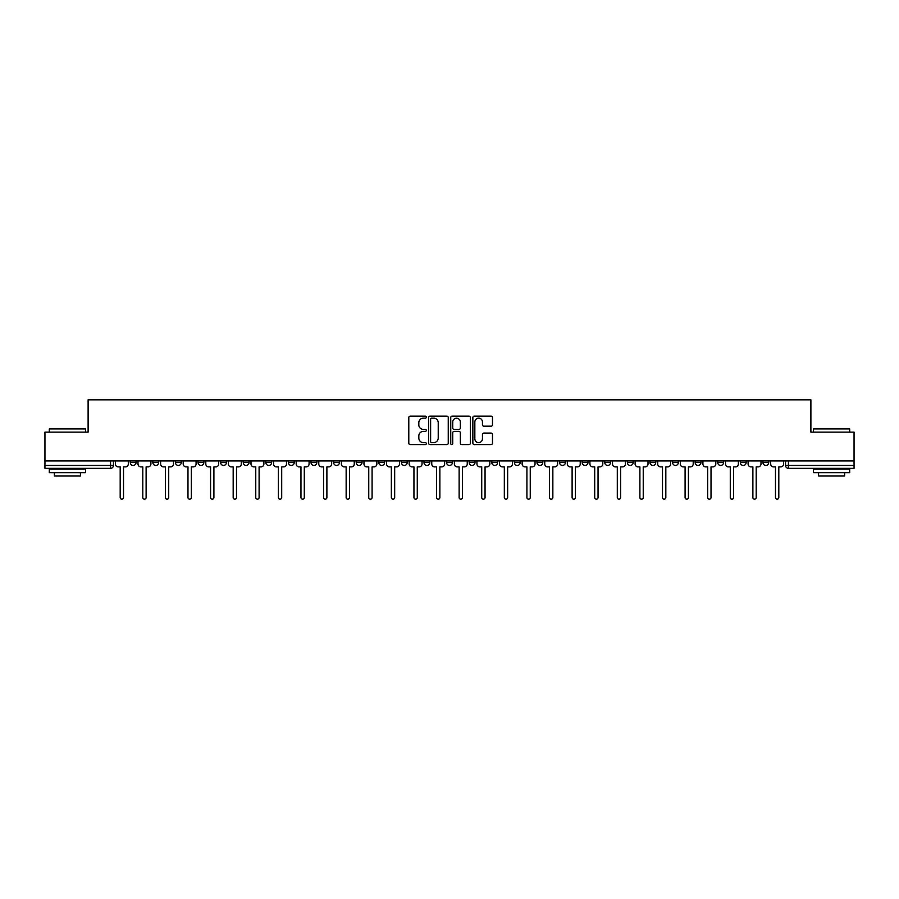 <?xml version="1.0" encoding="UTF-8"?>
<svg xmlns="http://www.w3.org/2000/svg" width="899" height="899" viewBox="0 0 899 899"><rect width="100%" height="100%" fill="white"/><g stroke="black" fill="none" stroke-linecap="round" stroke-linejoin="round"><path stroke-width="1.35" d="M426.328 417.158A1 1 0 0 0 425.328 416.158L410.225 416.158A1.427 1.427 0 0 0 408.798 417.586L408.798 443.173A1.427 1.427 0 0 0 410.225 444.6L425.328 444.6A1 1 0 0 0 426.328 443.6A1 1 0 0 0 425.328 442.611L423.373 442.611A4.551 4.551 0 0 1 418.822 438.06L418.822 435.925A4.551 4.551 0 0 1 423.373 431.374L425.328 431.374A1 1 0 0 0 426.328 430.385A1 1 0 0 0 425.328 429.385L423.373 429.385A4.551 4.551 0 0 1 418.822 424.834L418.822 422.699A4.551 4.551 0 0 1 423.373 418.159L425.328 418.159A1 1 0 0 0 426.328 417.158M740.349 460.94L740.349 462.536L746.136 462.536A2.899 2.899 0 0 1 743.248 465.435A2.899 2.899 0 0 1 740.349 462.536L740.349 460.94M717.75 460.94L717.75 462.536L723.549 462.536A2.899 2.899 0 0 1 720.65 465.435A2.899 2.899 0 0 1 717.75 462.536L717.75 460.94M582.181 460.94L582.181 462.536L587.968 462.536A2.899 2.899 0 0 1 585.069 465.435A2.899 2.899 0 0 1 582.181 462.536L582.181 460.94M559.583 460.94L559.583 462.536L565.37 462.536A2.899 2.899 0 0 1 562.482 465.435A2.899 2.899 0 0 1 559.583 462.536L559.583 460.94M536.984 460.94L536.984 462.536L542.782 462.536A2.899 2.899 0 0 1 539.883 465.435A2.899 2.899 0 0 1 536.984 462.536L536.984 460.94M491.798 460.94L491.798 462.536L497.585 462.536A2.899 2.899 0 0 1 494.686 465.435A2.899 2.899 0 0 1 491.798 462.536L491.798 460.94M446.601 462.536L446.601 460.94L446.601 462.536A2.899 2.899 0 0 0 449.5 465.435A2.899 2.899 0 0 1 446.601 462.536L452.399 462.536A2.899 2.899 0 0 1 449.5 465.435A2.899 2.899 0 0 0 452.399 462.536L452.399 460.94L452.399 462.536M424.002 462.536L424.002 460.94L424.002 462.536A2.899 2.899 0 0 0 426.901 465.435A2.899 2.899 0 0 1 424.002 462.536L429.801 462.536A2.899 2.899 0 0 1 426.901 465.435M401.415 462.536L401.415 460.94L401.415 462.536A2.899 2.899 0 0 0 404.314 465.435A2.899 2.899 0 0 1 401.415 462.536L407.202 462.536A2.899 2.899 0 0 1 404.314 465.435A2.899 2.899 0 0 0 407.202 462.536L407.202 460.94L407.202 462.536M378.816 460.94L378.816 462.536L384.615 462.536A2.899 2.899 0 0 1 381.715 465.435A2.899 2.899 0 0 1 378.816 462.536L378.816 460.94M356.218 460.94L356.218 462.536L362.016 462.536A2.899 2.899 0 0 1 359.117 465.435A2.899 2.899 0 0 1 356.218 462.536L356.218 460.94M333.63 460.94L333.63 462.536L339.417 462.536A2.899 2.899 0 0 1 336.518 465.435A2.899 2.899 0 0 1 333.63 462.536L333.63 460.94M311.032 462.536L311.032 460.94L311.032 462.536A2.899 2.899 0 0 0 313.931 465.435A2.899 2.899 0 0 1 311.032 462.536L316.819 462.536A2.899 2.899 0 0 1 313.931 465.435M265.834 462.536L265.834 460.94L265.834 462.536A2.899 2.899 0 0 0 268.734 465.435A2.899 2.899 0 0 1 265.834 462.536L271.633 462.536A2.899 2.899 0 0 1 268.734 465.435A2.899 2.899 0 0 0 271.633 462.536L271.633 460.94L271.633 462.536M243.247 462.536L243.247 460.94L243.247 462.536A2.899 2.899 0 0 0 246.135 465.435A2.899 2.899 0 0 1 243.247 462.536L249.034 462.536A2.899 2.899 0 0 1 246.135 465.435A2.899 2.899 0 0 0 249.034 462.536L249.034 460.94L249.034 462.536M220.648 462.536L220.648 460.94L220.648 462.536A2.899 2.899 0 0 0 223.548 465.435A2.899 2.899 0 0 1 220.648 462.536L226.436 462.536A2.899 2.899 0 0 1 223.548 465.435A2.899 2.899 0 0 0 226.436 462.536L226.436 460.94L226.436 462.536M198.05 462.536L198.05 460.94L198.05 462.536A2.899 2.899 0 0 0 200.949 465.435A2.899 2.899 0 0 1 198.05 462.536L203.848 462.536A2.899 2.899 0 0 1 200.949 465.435M175.451 462.536L175.451 460.94L175.451 462.536A2.899 2.899 0 0 0 178.35 465.435A2.899 2.899 0 0 1 175.451 462.536L181.25 462.536A2.899 2.899 0 0 1 178.35 465.435A2.899 2.899 0 0 0 181.25 462.536L181.25 460.94L181.25 462.536M152.864 462.536L152.864 460.94L152.864 462.536A2.899 2.899 0 0 0 155.752 465.435A2.899 2.899 0 0 1 152.864 462.536L158.651 462.536A2.899 2.899 0 0 1 155.752 465.435A2.899 2.899 0 0 0 158.651 462.536L158.651 460.94L158.651 462.536M491.045 426.182A1.427 1.427 0 0 0 492.472 424.766L492.472 417.586A1.427 1.427 0 0 0 491.045 416.158L474.279 416.158A1.427 1.427 0 0 0 472.852 417.586L472.852 443.173A1.427 1.427 0 0 0 474.279 444.6L491.045 444.6A1.427 1.427 0 0 0 492.472 443.173L492.472 434.509A1.427 1.427 0 0 0 491.045 433.082L483.876 433.082A1.427 1.427 0 0 0 482.448 434.509L482.448 438.802A3.798 3.798 0 0 1 478.65 442.611A3.798 3.798 0 0 1 474.841 438.802L474.841 421.957A3.798 3.798 0 0 1 478.65 418.159A3.798 3.798 0 0 1 482.448 421.957L482.448 424.766A1.427 1.427 0 0 0 483.876 426.182L491.045 426.182M44.95 460.94L44.95 432.116L88.113 432.116L88.113 399.819L810.887 399.819L810.887 432.116L854.05 432.116L854.05 460.94L44.95 460.94L44.95 465.435L113.465 465.435L113.465 460.94L113.465 465.435A2.899 2.899 0 0 1 110.566 468.334L44.95 468.334L44.95 465.435M448.253 417.586A1.427 1.427 0 0 0 446.837 416.158L430.059 416.158A1.427 1.427 0 0 0 428.632 417.586L428.632 443.173A1.427 1.427 0 0 0 430.059 444.6L446.837 444.6A1.427 1.427 0 0 0 448.253 443.173L448.253 417.586M452.163 416.158L468.941 416.158A1.427 1.427 0 0 1 470.368 417.586L470.368 443.173A1.427 1.427 0 0 1 468.941 444.6L461.76 444.6A1.427 1.427 0 0 1 460.344 443.173L460.344 432.801A1.427 1.427 0 0 0 458.917 431.374L454.152 431.374A1.427 1.427 0 0 0 452.736 432.801L452.736 443.6A1 1 0 0 1 451.736 444.6A1 1 0 0 1 450.747 443.6L450.747 417.586A1.427 1.427 0 0 1 452.163 416.158M785.535 460.94L785.535 465.435L854.05 465.435L854.05 468.334L788.434 468.334A2.899 2.899 0 0 1 785.535 465.435M854.05 460.94L854.05 465.435M768.735 460.94L768.735 462.536A2.899 2.899 0 0 1 765.836 465.435A2.899 2.899 0 0 1 762.948 462.536L768.735 462.536M762.948 460.94L762.948 462.536M746.136 460.94L746.136 462.536M723.549 460.94L723.549 462.536L723.549 460.94M700.95 460.94L700.95 462.536A2.899 2.899 0 0 1 698.051 465.435A2.899 2.899 0 0 1 695.152 462.536L700.95 462.536M695.152 460.94L695.152 462.536M678.352 460.94L678.352 462.536A2.899 2.899 0 0 1 675.452 465.435A2.899 2.899 0 0 1 672.564 462.536L678.352 462.536M672.564 460.94L672.564 462.536M655.753 460.94L655.753 462.536A2.899 2.899 0 0 1 652.865 465.435A2.899 2.899 0 0 1 649.966 462.536L655.753 462.536M649.966 460.94L649.966 462.536M633.166 460.94L633.166 462.536A2.899 2.899 0 0 1 630.266 465.435A2.899 2.899 0 0 1 627.367 462.536L633.166 462.536M627.367 460.94L627.367 462.536M610.567 460.94L610.567 462.536A2.899 2.899 0 0 1 607.668 465.435A2.899 2.899 0 0 1 604.769 462.536L610.567 462.536M604.769 460.94L604.769 462.536M587.968 460.94L587.968 462.536A2.899 2.899 0 0 1 585.069 465.435M565.37 460.94L565.37 462.536M542.782 462.536L542.782 460.94L542.782 462.536A2.899 2.899 0 0 1 539.883 465.435M520.184 460.94L520.184 462.536A2.899 2.899 0 0 1 517.285 465.435A2.899 2.899 0 0 1 514.385 462.536A2.899 2.899 0 0 0 517.285 465.435A2.899 2.899 0 0 0 520.184 462.536L514.385 462.536L514.385 460.94M497.585 462.536L497.585 460.94L497.585 462.536A2.899 2.899 0 0 1 494.686 465.435M474.998 460.94L474.998 462.536A2.899 2.899 0 0 1 472.099 465.435A2.899 2.899 0 0 1 469.199 462.536A2.899 2.899 0 0 0 472.099 465.435M469.199 460.94L469.199 462.536L474.998 462.536M429.801 460.94L429.801 462.536L429.801 460.94M384.615 462.536L384.615 460.94L384.615 462.536A2.899 2.899 0 0 1 381.715 465.435M362.016 462.536L362.016 460.94L362.016 462.536A2.899 2.899 0 0 1 359.117 465.435M339.417 462.536L339.417 460.94L339.417 462.536A2.899 2.899 0 0 1 336.518 465.435M316.819 460.94L316.819 462.536L316.819 460.94M294.231 462.536L294.231 460.94L294.231 462.536A2.899 2.899 0 0 1 291.332 465.435A2.899 2.899 0 0 1 288.433 462.536L294.231 462.536A2.899 2.899 0 0 1 291.332 465.435M288.433 460.94L288.433 462.536M203.848 460.94L203.848 462.536L203.848 460.94M136.052 460.94L136.052 462.536A2.899 2.899 0 0 1 133.164 465.435A2.899 2.899 0 0 1 130.265 462.536A2.899 2.899 0 0 0 133.164 465.435A2.899 2.899 0 0 0 136.052 462.536L136.052 460.94M130.265 460.94L130.265 462.536L136.052 462.536M110.566 460.94L110.566 468.334A2.899 2.899 0 0 0 113.465 465.435M431.621 418.159A1 1 0 0 0 430.621 419.148L430.621 441.611A1 1 0 0 0 431.621 442.611L433.678 442.611A4.551 4.551 0 0 0 438.229 438.06L438.229 422.699A4.551 4.551 0 0 0 433.678 418.159L431.621 418.159M460.344 422.024A3.798 3.798 0 0 0 456.535 418.226A3.798 3.798 0 0 0 452.736 422.024L452.736 427.969A1.427 1.427 0 0 0 454.152 429.385L458.917 429.385A1.427 1.427 0 0 0 460.344 427.969L460.344 422.024M115.42 460.94L115.42 463.985A2.899 2.899 139.8 0 0 118.308 466.884L120.196 466.884L120.196 497.518A1.663 1.663 139.8 0 0 121.859 499.181A1.663 1.663 139.8 0 0 123.523 497.518L123.523 466.884L125.41 466.884A2.899 2.899 139.8 0 0 128.31 463.985L128.31 460.94M138.008 460.94L138.008 463.985A2.899 2.899 0 0 0 140.907 466.884L142.795 466.884L142.795 497.518A1.663 1.663 0 0 0 144.458 499.181A1.663 1.663 0 0 0 146.121 497.518L146.121 466.884L148.009 466.884A2.899 2.899 0 0 0 150.908 463.985L150.908 460.94M160.606 460.94L160.606 463.985A2.899 2.899 0 0 0 163.506 466.884L165.394 466.884L165.394 497.518A1.663 1.663 0 0 0 167.057 499.181A1.663 1.663 0 0 0 168.72 497.518L168.72 466.884L170.608 466.884A2.899 2.899 0 0 0 173.496 463.985L173.496 460.94M49.299 428.935L85.506 428.935L49.299 428.935L49.299 432.116M85.506 472.672L49.299 472.672L49.299 469.053L85.506 469.053L85.506 472.672M80.438 472.672L80.438 476.009L54.367 476.009L54.367 472.672M813.494 428.935L849.701 428.935L813.494 428.935L813.494 432.116M849.701 472.672L813.494 472.672L813.494 469.053L849.701 469.053L849.701 472.672M844.633 472.672L844.633 476.009L818.562 476.009L818.562 472.672M183.205 460.94L183.205 463.985A2.899 2.899 0 0 0 186.104 466.884L187.981 466.884L187.981 497.518A1.663 1.663 0 0 0 189.644 499.181A1.663 1.663 0 0 0 191.318 497.518L191.318 466.884L193.195 466.884A2.899 2.899 0 0 0 196.094 463.985L196.094 460.94M205.804 460.94L205.804 463.985A2.899 2.899 0 0 0 208.692 466.884L210.58 466.884L210.58 497.518A1.663 1.663 0 0 0 212.243 499.181A1.663 1.663 0 0 0 213.906 497.518L213.906 466.884L215.794 466.884A2.899 2.899 0 0 0 218.693 463.985L218.693 460.94M228.391 460.94L228.391 463.985A2.899 2.899 0 0 0 231.29 466.884L233.178 466.884L233.178 497.518A1.663 1.663 0 0 0 234.841 499.181A1.663 1.663 0 0 0 236.504 497.518L236.504 466.884L238.392 466.884A2.899 2.899 0 0 0 241.292 463.985L241.292 460.94M250.99 460.94L250.99 463.985A2.899 2.899 0 0 0 253.889 466.884L255.766 466.884L255.766 497.518A1.663 1.663 0 0 0 257.44 499.181A1.663 1.663 0 0 0 259.103 497.518L259.103 466.884L260.98 466.884A2.899 2.899 0 0 0 263.879 463.985L263.879 460.94M273.588 460.94L273.588 463.985A2.899 2.899 0 0 0 276.487 466.884L278.364 466.884L278.364 497.518A1.663 1.663 0 0 0 280.027 499.181A1.663 1.663 0 0 0 281.702 497.518L281.702 466.884L283.578 466.884A2.899 2.899 0 0 0 286.478 463.985L286.478 460.94M296.187 460.94L296.187 463.985A2.899 2.899 0 0 0 299.075 466.884L300.963 466.884L300.963 497.518A1.663 1.663 0 0 0 302.626 499.181A1.663 1.663 0 0 0 304.289 497.518L304.289 466.884L306.177 466.884A2.899 2.899 0 0 0 309.076 463.985L309.076 460.94M318.774 460.94L318.774 463.985A2.899 2.899 0 0 0 321.673 466.884L323.561 466.884L323.561 497.518A1.663 1.663 0 0 0 325.224 499.181A1.663 1.663 0 0 0 326.888 497.518L326.888 466.884L328.776 466.884A2.899 2.899 0 0 0 331.675 463.985L331.675 460.94M341.373 460.94L341.373 463.985A2.899 2.899 0 0 0 344.272 466.884L346.149 466.884L346.149 497.518A1.663 1.663 0 0 0 347.823 499.181A1.663 1.663 0 0 0 349.486 497.518L349.486 466.884L351.363 466.884A2.899 2.899 0 0 0 354.262 463.985L354.262 460.94M363.971 460.94L363.971 463.985A2.899 2.899 0 0 0 366.871 466.884L368.747 466.884L368.747 497.518A1.663 1.663 0 0 0 370.41 499.181A1.663 1.663 0 0 0 372.085 497.518L372.085 466.884L373.962 466.884A2.899 2.899 0 0 0 376.861 463.985L376.861 460.94M386.57 460.94L386.57 463.985A2.899 2.899 0 0 0 389.458 466.884L391.346 466.884L391.346 497.518A1.663 1.663 0 0 0 393.009 499.181A1.663 1.663 0 0 0 394.672 497.518L394.672 466.884L396.56 466.884A2.899 2.899 0 0 0 399.459 463.985L399.459 460.94M409.157 460.94L409.157 463.985A2.899 2.899 0 0 0 412.057 466.884L413.945 466.884L413.945 497.518A1.663 1.663 0 0 0 415.608 499.181A1.663 1.663 0 0 0 417.271 497.518L417.271 466.884L419.159 466.884A2.899 2.899 0 0 0 422.047 463.985L422.047 460.94M431.756 460.94L431.756 463.985A2.899 2.899 0 0 0 434.655 466.884L436.532 466.884L436.532 497.518A1.663 1.663 0 0 0 438.206 499.181A1.663 1.663 0 0 0 439.869 497.518L439.869 466.884L441.746 466.884A2.899 2.899 0 0 0 444.645 463.985L444.645 460.94M454.355 460.94L454.355 463.985A2.899 2.899 0 0 0 457.254 466.884L459.131 466.884L459.131 497.518A1.663 1.663 0 0 0 460.794 499.181A1.663 1.663 0 0 0 462.468 497.518L462.468 466.884L464.345 466.884A2.899 2.899 0 0 0 467.244 463.985L467.244 460.94M476.953 460.94L476.953 463.985A2.899 2.899 0 0 0 479.841 466.884L481.729 466.884L481.729 497.518A1.663 1.663 0 0 0 483.392 499.181A1.663 1.663 0 0 0 485.055 497.518L485.055 466.884L486.943 466.884A2.899 2.899 0 0 0 489.843 463.985L489.843 460.94M499.541 460.94L499.541 463.985A2.899 2.899 0 0 0 502.44 466.884L504.328 466.884L504.328 497.518A1.663 1.663 0 0 0 505.991 499.181A1.663 1.663 0 0 0 507.654 497.518L507.654 466.884L509.542 466.884A2.899 2.899 0 0 0 512.43 463.985L512.43 460.94M522.139 460.94L522.139 463.985A2.899 2.899 0 0 0 525.038 466.884L526.915 466.884L526.915 497.518A1.663 1.663 0 0 0 528.59 499.181A1.663 1.663 0 0 0 530.253 497.518L530.253 466.884L532.129 466.884A2.899 2.899 0 0 0 535.029 463.985L535.029 460.94M544.738 460.94L544.738 463.985A2.899 2.899 0 0 0 547.637 466.884L549.514 466.884L549.514 497.518A1.663 1.663 0 0 0 551.177 499.181A1.663 1.663 0 0 0 552.851 497.518L552.851 466.884L554.728 466.884A2.899 2.899 0 0 0 557.627 463.985L557.627 460.94M567.325 460.94L567.325 463.985A2.899 2.899 0 0 0 570.224 466.884L572.112 466.884L572.112 497.518A1.663 1.663 0 0 0 573.776 499.181A1.663 1.663 0 0 0 575.439 497.518L575.439 466.884L577.327 466.884A2.899 2.899 0 0 0 580.226 463.985L580.226 460.94M589.924 460.94L589.924 463.985A2.899 2.899 0 0 0 592.823 466.884L594.711 466.884L594.711 497.518A1.663 1.663 0 0 0 596.374 499.181A1.663 1.663 0 0 0 598.037 497.518L598.037 466.884L599.925 466.884A2.899 2.899 0 0 0 602.813 463.985L602.813 460.94M612.522 460.94L612.522 463.985A2.899 2.899 0 0 0 615.422 466.884L617.298 466.884L617.298 497.518A1.663 1.663 0 0 0 618.973 499.181A1.663 1.663 0 0 0 620.636 497.518L620.636 466.884L622.513 466.884A2.899 2.899 0 0 0 625.412 463.985L625.412 460.94M635.121 460.94L635.121 463.985A2.899 2.899 0 0 0 638.02 466.884L639.897 466.884L639.897 497.518A1.663 1.663 0 0 0 641.56 499.181A1.663 1.663 0 0 0 643.235 497.518L643.235 466.884L645.111 466.884A2.899 2.899 0 0 0 648.01 463.985L648.01 460.94M657.708 460.94L657.708 463.985A2.899 2.899 0 0 0 660.608 466.884L662.496 466.884L662.496 497.518A1.663 1.663 0 0 0 664.159 499.181A1.663 1.663 0 0 0 665.822 497.518L665.822 466.884L667.71 466.884A2.899 2.899 0 0 0 670.609 463.985L670.609 460.94M680.307 460.94L680.307 463.985A2.899 2.899 0 0 0 683.206 466.884L685.094 466.884L685.094 497.518A1.663 1.663 0 0 0 686.757 499.181A1.663 1.663 0 0 0 688.42 497.518L688.42 466.884L690.308 466.884A2.899 2.899 0 0 0 693.196 463.985L693.196 460.94M702.906 460.94L702.906 463.985A2.899 2.899 0 0 0 705.805 466.884L707.682 466.884L707.682 497.518A1.663 1.663 0 0 0 709.356 499.181A1.663 1.663 0 0 0 711.019 497.518L711.019 466.884L712.896 466.884A2.899 2.899 0 0 0 715.795 463.985L715.795 460.94M725.504 460.94L725.504 463.985A2.899 2.899 0 0 0 728.392 466.884L730.28 466.884L730.28 497.518A1.663 1.663 0 0 0 731.943 499.181A1.663 1.663 0 0 0 733.606 497.518L733.606 466.884L735.494 466.884A2.899 2.899 0 0 0 738.394 463.985L738.394 460.94M748.092 460.94L748.092 463.985A2.899 2.899 0 0 0 750.991 466.884L752.879 466.884L752.879 497.518A1.663 1.663 0 0 0 754.542 499.181A1.663 1.663 0 0 0 756.205 497.518L756.205 466.884L758.093 466.884A2.899 2.899 0 0 0 760.992 463.985L760.992 460.94M770.69 460.94L770.69 463.985A2.899 2.899 0 0 0 773.59 466.884L775.477 466.884L775.477 497.518A1.663 1.663 0 0 0 777.141 499.181A1.663 1.663 0 0 0 778.804 497.518L778.804 466.884L780.692 466.884A2.899 2.899 0 0 0 783.58 463.985L783.58 460.94M788.434 460.94L788.434 468.334M85.506 432.116L85.506 428.935M77.247 469.053L77.247 468.334M57.547 469.053L57.547 468.334M849.701 432.116L849.701 428.935M841.453 469.053L841.453 468.334M821.753 469.053L821.753 468.334"/></g></svg>
